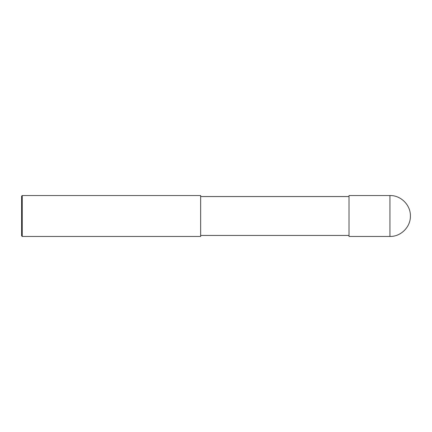 <?xml version="1.0" encoding="UTF-8"?>
<svg xmlns="http://www.w3.org/2000/svg" width="432" height="432" viewBox="0 0 432 432"><rect width="100%" height="100%" fill="white"/><g stroke="black" fill="none" stroke-linecap="round" stroke-linejoin="round"><path stroke-width="0.32" stroke-dasharray="2.16 1.62" d="M349.013 236.461L349.013 196.56M200.653 196.56L200.653 236.461M22.237 236.461L22.237 195.539M21.6 235.823L21.6 216M389.939 236.461L389.939 195.539"/><path stroke-width="0.65" d="M410.4 216C410.681 205.065 400.869 195.259 389.939 195.539L349.013 195.539L349.013 236.461L389.939 236.461C400.869 236.741 410.681 226.935 410.4 216M349.013 196.56L200.653 196.56M22.237 195.539L200.653 195.539L200.653 236.461L22.237 236.461L21.6 235.823L21.6 196.177L22.237 195.539L22.237 236.461M389.939 195.539L389.939 236.461M349.013 235.44L200.653 235.44"/></g></svg>
